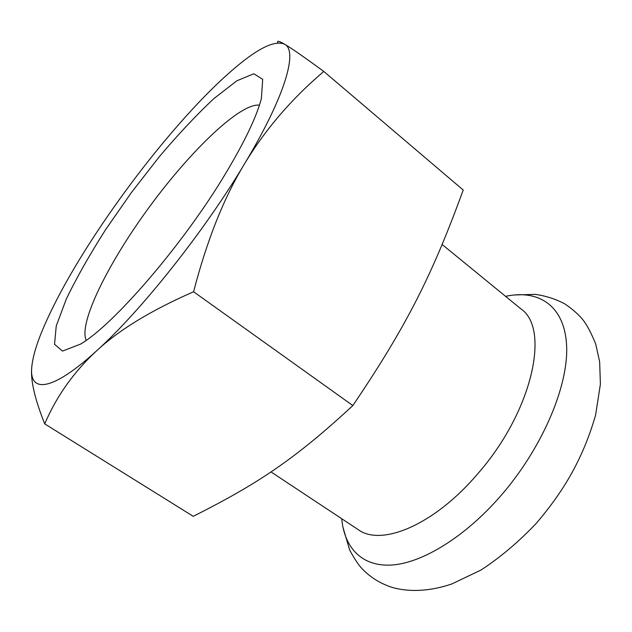 <?xml version="1.0" encoding="UTF-8"?>
<svg xmlns="http://www.w3.org/2000/svg" width="632" height="632" viewBox="0 0 632 632"><rect width="100%" height="100%" fill="white"/><g stroke="black" fill="none" stroke-linecap="round" stroke-linejoin="round"><path stroke-width="0.95" d="M86.197 340.324C78.265 322.77 109.162 261.443 150.092 206C190.904 150.479 240.318 102.795 259.436 105.165M225.608 173.516C244.663 141.702 256.592 116.73 261.387 98.592L262.691 79.332L253.835 73.762L236.818 80.825L213.94 98.56C196.568 114.819 178.374 134.181 159.367 156.649L131.559 192.349L105.702 229.495C89.878 254.309 76.78 277.416 66.4 298.825L56.248 325.938L54.542 344.282L62.481 351.092L80.501 344.132C113.539 325.046 183.628 243.873 225.608 173.516M323.797 71.456L463.224 190.035C432.509 274.075 407.664 324.437 352.846 405.57C294.307 459.835 256.774 484.31 193.25 516.328L44.714 423.874C56.643 396.059 73.952 371.703 96.649 350.792C118.942 329.967 151.253 310.288 193.59 291.755C206.925 240.358 223.902 197.713 244.545 163.806C204.578 231.012 140.92 311.015 96.649 350.792C51.532 392.038 29.135 393.088 31.766 367.184C32.674 357.372 36.308 344.843 42.668 329.596C53.53 303.968 69.196 275.165 89.673 243.194C121.802 193.013 162.464 140.478 199.973 101.207C212.802 87.785 224.905 76.306 236.289 66.779C259.073 47.669 275.181 40.14 284.605 44.208C298.091 50.718 285.435 95.922 244.545 163.806C265.156 129.607 291.581 98.821 323.797 71.456C303.795 56.825 290.736 47.74 284.605 44.208C278.902 40.867 276.674 40.432 277.938 42.905M442.179 244.529L520.855 308.843C550.606 328.506 532.341 412.301 476.891 474.758C433.489 525.453 381.08 546.656 358.202 529.624L270.978 471.907M193.59 291.755L352.846 405.57M31.853 366.22L31.766 367.184C30.368 379.816 34.681 398.713 44.714 423.874M505.561 296.337C538.946 289.085 565.087 305.975 566.651 346.549C568.255 386.95 541.727 449.076 500.078 496.618C464.457 537.326 422.413 562.804 392.219 565C361.978 567.07 344.385 547.904 341.722 518.722M514.077 294.978L535.201 294.362C545.566 295.808 555.37 298.944 564.621 303.771C571.897 308.645 577.83 313.78 582.412 319.176C586.567 324.169 590.999 332.44 595.707 343.998L599.649 361.765L600.4 384.161L595.589 415.169C582.246 461.17 561.911 493.229 536.489 523.083C518.896 541.711 500.37 557.377 480.928 570.072L451.841 583.952C426.387 592.539 406.352 591.418 392.203 587.42C380.243 583.557 370.139 577.253 361.875 568.5C358.376 564.779 354.299 558.601 349.654 549.958L342.955 527.278"/></g></svg>
